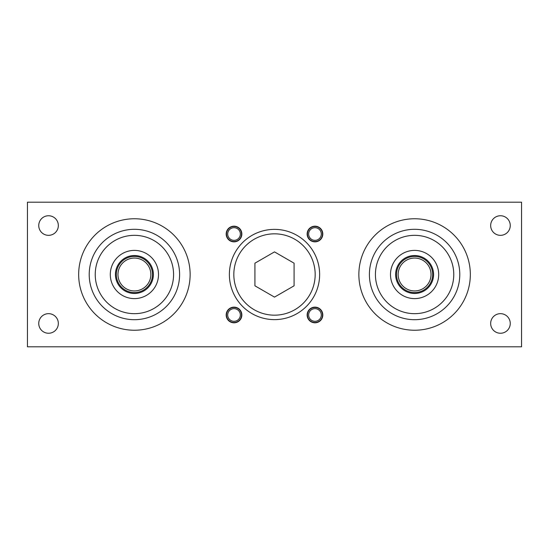 <?xml version="1.0" encoding="UTF-8"?>
<svg xmlns="http://www.w3.org/2000/svg" width="549" height="549" viewBox="0 0 549 549"><rect width="100%" height="100%" fill="white"/><g stroke="black" fill="none" stroke-linecap="round" stroke-linejoin="round"><path stroke-width="0.82" d="M27.45 346.81L27.45 202.19L521.55 202.19L521.55 346.81L27.45 346.81M307.447 234.025A7.535 7.535 0 0 1 318.743 227.499A7.535 7.535 0 0 1 318.743 240.544A7.535 7.535 0 0 1 307.447 234.025M308.648 234.025A6.327 6.327 0 0 1 318.139 228.542A6.327 6.327 0 0 1 318.139 239.501A6.327 6.327 0 0 1 308.648 234.025M226.49 234.025A7.535 7.535 0 0 1 237.786 227.499A7.535 7.535 0 0 1 237.786 240.544A7.535 7.535 0 0 1 226.49 234.025M227.698 234.025A6.327 6.327 0 0 1 237.189 228.542A6.327 6.327 0 0 1 237.189 239.501A6.327 6.327 0 0 1 227.698 234.025M307.447 314.975A7.535 7.535 0 0 1 318.743 308.456A7.535 7.535 0 0 1 318.743 321.501A7.535 7.535 0 0 1 307.447 314.975M308.648 314.975A6.327 6.327 0 0 1 318.139 309.499A6.327 6.327 0 0 1 318.139 320.458A6.327 6.327 0 0 1 308.648 314.975M226.49 314.975A7.535 7.535 0 0 1 237.786 308.456A7.535 7.535 0 0 1 237.786 321.501A7.535 7.535 0 0 1 226.49 314.975M227.698 314.975A6.327 6.327 0 0 1 237.189 309.499A6.327 6.327 0 0 1 237.189 320.458A6.327 6.327 0 0 1 227.698 314.975M179.598 274.5A45.19 45.19 0 0 0 111.811 235.363A45.19 45.19 0 0 0 111.811 313.637A45.19 45.19 0 0 0 179.598 274.5M115.427 274.5A18.982 18.982 0 0 0 143.893 290.936A18.982 18.982 0 0 0 143.893 258.064A18.982 18.982 0 0 0 115.427 274.5M110.301 274.5A24.101 24.101 0 0 0 146.453 295.376A24.101 24.101 0 0 0 146.453 253.624A24.101 24.101 0 0 0 110.301 274.5M319.635 274.5A45.135 45.135 0 0 0 251.936 235.418A45.135 45.135 0 0 0 251.936 313.582A45.135 45.135 0 0 0 319.635 274.5M314.975 322.812A7.83 7.83 0 0 1 308.195 311.063A7.83 7.83 0 0 1 321.762 311.063A7.83 7.83 0 0 1 314.975 322.812M226.188 314.975A7.83 7.83 0 0 1 237.937 308.195A7.83 7.83 0 0 1 237.937 321.762A7.83 7.83 0 0 1 226.188 314.975M234.025 226.188A7.83 7.83 0 0 1 240.805 237.937A7.83 7.83 0 0 1 227.238 237.937A7.83 7.83 0 0 1 234.025 226.188M322.812 234.025A7.83 7.83 0 0 1 311.063 240.805A7.83 7.83 0 0 1 311.063 227.238A7.83 7.83 0 0 1 322.812 234.025M38.746 323.457A9.793 9.793 0 0 1 53.438 314.975A9.793 9.793 0 0 1 53.438 331.939A9.793 9.793 0 0 1 38.746 323.457M510.254 323.457A9.793 9.793 0 0 0 495.562 314.975A9.793 9.793 0 0 0 495.562 331.939A9.793 9.793 0 0 0 510.254 323.457M38.746 225.543A9.793 9.793 0 0 0 53.438 234.025A9.793 9.793 0 0 0 53.438 217.061A9.793 9.793 0 0 0 38.746 225.543M510.254 225.543A9.793 9.793 0 0 1 495.562 234.025A9.793 9.793 0 0 1 495.562 217.061A9.793 9.793 0 0 1 510.254 225.543M358.861 274.5A55.737 55.737 0 0 1 442.467 226.229A55.737 55.737 0 0 1 442.467 322.771A55.737 55.737 0 0 1 358.861 274.5M433.573 274.5A18.982 18.982 0 0 1 405.107 290.936A18.982 18.982 0 0 1 405.107 258.064A18.982 18.982 0 0 1 433.573 274.5M369.402 274.5A45.19 45.19 0 0 1 437.189 235.363A45.19 45.19 0 0 1 437.189 313.637A45.19 45.19 0 0 1 369.402 274.5A45.19 45.19 0 0 1 437.189 235.363A45.19 45.19 0 0 1 437.189 313.637A45.19 45.19 0 0 1 369.402 274.5M438.699 274.5A24.101 24.101 0 0 1 402.547 295.376A24.101 24.101 0 0 1 402.547 253.624A24.101 24.101 0 0 1 438.699 274.5M190.139 274.5A55.737 55.737 0 0 0 106.533 226.229A55.737 55.737 0 0 0 106.533 322.771A55.737 55.737 0 0 0 190.139 274.5M116.326 274.5A18.076 18.076 0 0 1 143.44 258.847A18.076 18.076 0 0 1 143.44 290.153A18.076 18.076 0 0 1 116.326 274.5M117.973 274.5A16.429 16.429 0 0 1 142.623 260.267A16.429 16.429 0 0 1 142.623 288.733A16.429 16.429 0 0 1 117.973 274.5M431.027 274.5A16.429 16.429 0 0 0 406.377 260.267A16.429 16.429 0 0 0 406.377 288.733A16.429 16.429 0 0 0 431.027 274.5M432.674 274.5A18.076 18.076 0 0 0 405.56 258.847A18.076 18.076 0 0 0 405.56 290.153A18.076 18.076 0 0 0 432.674 274.5M233.826 274.5A40.674 40.674 0 0 0 294.834 309.725A40.674 40.674 0 0 0 294.834 239.275A40.674 40.674 0 0 0 233.826 274.5M294.086 263.191L274.5 251.888L254.914 263.191L254.914 285.809L274.5 297.112L294.086 285.809L294.086 263.191M173.573 274.5A39.164 39.164 0 0 0 114.823 240.579A39.164 39.164 0 0 0 114.823 308.421A39.164 39.164 0 0 0 173.573 274.5M375.427 274.5A39.164 39.164 0 0 1 434.177 240.579A39.164 39.164 0 0 1 434.177 308.421A39.164 39.164 0 0 1 375.427 274.5"/></g></svg>
